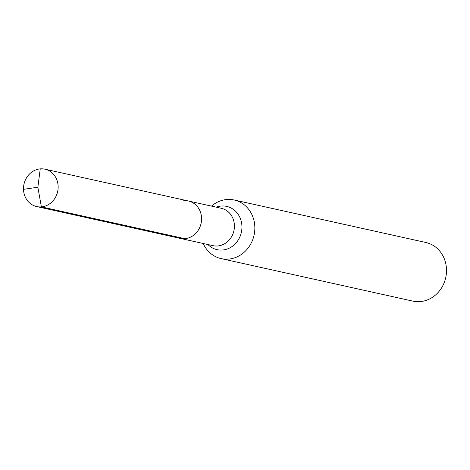 <?xml version="1.0" encoding="UTF-8"?>
<svg xmlns="http://www.w3.org/2000/svg" width="470" height="470" viewBox="0 0 470 470"><rect width="100%" height="100%" fill="white"/><g stroke="black" fill="none" stroke-linecap="round" stroke-linejoin="round"><path stroke-width="0.7" d="M203.199 243.489A30.027 27.031 -77.5 0 0 221.176 258.623A30.027 27.031 -77.5 0 0 254.84 227.01A30.027 27.031 -77.5 0 0 234.178 199.997A30.027 27.031 -77.5 0 0 211.488 206.113M221.176 258.623L412.836 301.117A30.027 27.031 -77.5 0 0 446.5 269.51A30.027 27.031 -77.5 0 0 425.832 242.491L234.178 199.997M41.383 206.882L37.858 187.225L23.5 189.345L37.858 187.225L40.255 168.883A19.141 17.231 -77.5 0 0 23.588 186.737A19.141 17.231 -77.5 0 0 36.678 206.565A19.141 17.231 -77.5 0 0 58.139 186.414A19.141 17.231 -77.5 0 0 44.961 169.194A19.141 17.231 -77.5 0 0 23.5 189.345A19.141 17.231 -77.5 0 0 36.678 206.565A19.141 17.231 -77.5 0 0 41.383 206.882L184.822 238.684A19.141 17.231 -77.5 0 1 180.116 238.372A19.141 17.231 -77.5 0 0 201.577 218.221A19.141 17.231 -77.5 0 0 188.405 200.996L221.247 208.28A19.141 17.231 -77.5 0 1 234.418 225.5A19.141 17.231 -77.5 0 1 212.957 245.651L180.116 238.372A19.141 17.231 -77.5 0 0 201.577 218.221A19.141 17.231 -77.5 0 0 188.405 200.996A19.141 17.231 -77.5 0 0 183.7 200.684M207.928 244.541A22.16 19.952 -77.5 0 0 230.006 247.778A22.16 19.952 -77.5 0 0 241.933 226.329A22.16 19.952 -77.5 0 0 216.218 207.164M188.405 200.996L44.961 169.194M180.116 238.372L36.678 206.565L180.116 238.372"/></g></svg>
